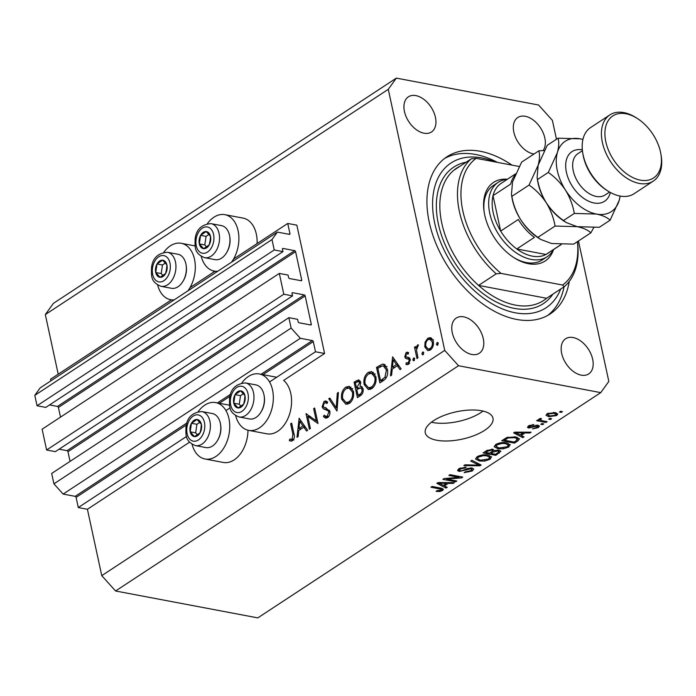 <?xml version="1.0" encoding="UTF-8"?>
<svg xmlns="http://www.w3.org/2000/svg" width="696" height="696" viewBox="0 0 696 696"><rect width="100%" height="100%" fill="white"/><g stroke="black" fill="none" stroke-linecap="round" stroke-linejoin="round"><path stroke-width="1.04" d="M315.488 351.767L324.597 353.49L296.853 225.173L287.744 223.451L289.936 233.621A0.992 0.626 56.7 0 1 289.405 234.369L277.365 232.099L271.988 239.563L274.233 249.968L282.985 251.621L282.463 249.185A0.992 0.626 56.7 0 1 283.002 248.437L294.669 250.647A0.992 0.626 56.7 0 1 295.591 251.665L301.716 279.983A0.992 0.626 56.7 0 1 301.177 280.732L289.51 278.53A0.992 0.626 56.7 0 1 288.588 277.504L288.057 275.068L279.305 273.415L283.803 294.217L292.555 295.87L292.033 293.434A0.992 0.626 56.7 0 1 292.564 292.685L304.239 294.895A0.992 0.626 56.7 0 1 305.161 295.913L311.277 324.24A0.992 0.626 56.7 0 1 310.738 324.98L299.071 322.779A0.992 0.626 56.7 0 1 298.149 321.752L297.627 319.325L288.875 317.663L291.119 328.068L300.333 338.291L312.365 340.57A0.992 0.626 56.7 0 1 313.287 341.588L315.488 351.767L269.535 381.947M288.875 317.663L51.687 473.445L53.931 483.842L63.145 494.073L75.177 496.352A0.992 0.626 56.7 0 1 76.099 497.37L78.291 507.549L186.511 436.479M225.948 410.579L230.098 407.847M78.291 507.549L87.409 509.272L189.573 442.178M235.657 415.642A28.701 18.983 -79.3 0 0 248.611 430.363L266.846 433.808A28.701 18.983 -79.3 0 0 285.978 422.255A28.701 18.983 -79.3 0 0 290.771 393.397A28.701 18.983 -79.3 0 0 283.655 380.39L324.597 353.49M63.145 494.073L300.333 338.291M53.931 483.842L291.119 328.068M59.134 449.181L67.051 450.677A0.992 0.626 56.7 0 1 67.973 451.695L70.061 461.378M283.803 294.217L46.615 449.999L55.367 451.652L292.555 295.87M46.615 449.999L42.117 429.197L279.305 273.415M49.564 404.933L57.481 406.429A0.992 0.626 56.7 0 1 58.403 407.447L60.491 417.13M277.365 232.099L40.177 387.881L34.8 395.345L37.045 405.751L45.797 407.404L282.985 251.621M37.045 405.751L274.233 249.968M34.8 395.345L271.988 239.563M50.895 380.834L50.547 379.224L171.442 299.828M189.999 287.639L215.029 271.196M233.586 259.008L287.744 223.451M213.515 272.197A28.701 18.983 -79.3 0 0 213.541 270.935M157.627 284.977A28.701 18.983 -79.3 0 0 170.581 299.698A28.701 18.983 -79.3 0 0 174.2 299.854M187.937 290.832A28.701 18.983 -79.3 0 0 194.506 259.286A28.701 18.983 -79.3 0 0 181.247 243.295A28.701 18.983 -79.3 0 0 163.812 252.265M207.399 223.633A28.701 18.983 100.7 0 1 224.834 214.664L243.069 218.109A28.701 18.983 100.7 0 1 256.328 234.1A28.701 18.983 100.7 0 1 257.102 243.565M224.834 214.664A28.701 18.983 100.7 0 1 238.093 230.654A28.701 18.983 100.7 0 1 231.524 262.201M247.985 430.224A28.701 18.983 100.7 0 1 223.251 462.44L205.024 458.995A28.701 18.983 100.7 0 1 192.061 444.274M198.247 411.562A28.701 18.983 100.7 0 1 215.682 402.592A28.701 18.983 100.7 0 1 228.94 418.583A28.701 18.983 100.7 0 1 224.155 447.432A28.701 18.983 100.7 0 1 205.024 458.995M248.611 430.363A28.701 18.983 -79.3 0 0 267.743 418.801A28.701 18.983 -79.3 0 0 272.536 389.951A28.701 18.983 -79.3 0 0 259.277 373.961A28.701 18.983 -79.3 0 0 241.843 382.93M436.688 440.237A34.635 13.99 167.8 0 0 474.472 435.461A34.635 13.99 167.8 0 0 492.986 418.174A34.635 13.99 167.8 0 0 481.562 410.762A34.635 13.99 167.8 0 0 443.787 415.529A34.635 13.99 167.8 0 0 425.273 432.816A34.635 13.99 167.8 0 0 436.688 440.237M431.407 422.228A34.635 13.99 167.8 0 0 432.868 422.533A34.635 13.99 167.8 0 0 483.015 411.066M511.943 165.109A94.021 59.421 56.7 0 0 480.37 151.302A94.021 59.421 56.7 0 0 446.936 156.791A94.021 59.421 56.7 0 0 436.766 245.514A94.021 59.421 56.7 0 0 516.728 319.447A94.021 59.421 56.7 0 0 550.162 313.957A94.021 59.421 56.7 0 0 569.258 281.419M581.23 375.144A21.028 13.294 56.7 0 0 588.712 373.917A21.028 13.294 56.7 0 0 590.991 354.073A21.028 13.294 56.7 0 0 573.104 337.534A21.028 13.294 56.7 0 0 565.622 338.761A21.028 13.294 56.7 0 0 563.351 358.605A21.028 13.294 56.7 0 0 581.23 375.144M543.071 150.588A21.028 13.294 56.7 0 0 542.149 130.709A21.028 13.294 56.7 0 0 525.263 116.284A21.028 13.294 56.7 0 0 517.789 117.52A21.028 13.294 56.7 0 0 515.51 137.364A21.028 13.294 56.7 0 0 533.397 153.903A21.028 13.294 56.7 0 0 534.006 153.999M424.003 133.214A21.028 13.294 56.7 0 0 431.476 131.988A21.028 13.294 56.7 0 0 433.756 112.143A21.028 13.294 56.7 0 0 415.869 95.604A21.028 13.294 56.7 0 0 408.387 96.831A21.028 13.294 56.7 0 0 406.116 116.676A21.028 13.294 56.7 0 0 424.003 133.214M471.836 354.464A21.028 13.294 56.7 0 0 479.318 353.237A21.028 13.294 56.7 0 0 481.588 333.384A21.028 13.294 56.7 0 0 463.701 316.845A21.028 13.294 56.7 0 0 456.219 318.081A21.028 13.294 56.7 0 0 453.949 337.925A21.028 13.294 56.7 0 0 471.836 354.464M87.409 509.272L101.764 575.644L115.571 590.991L458.533 365.739L600.752 392.631L608.826 381.425L578.454 240.981M556.461 139.252L552.38 120.356L538.565 105.009L396.346 78.117L388.281 89.323L444.727 350.392L458.533 365.739M307.762 416.356L310.39 428.519L309.381 429.18L306.031 413.694L316.288 420.871L313.652 408.683L314.662 408.021L318.011 423.516L307.762 416.356L310.912 416.956M329.852 411.406C330.182 414.155 329.417 416.251 327.546 417.704L325.615 418.165L323.405 416.556L324.188 415.147L325.972 416.391L327.207 416.112L328.834 412.041L328.103 410.788L323.257 408.752L322.118 406.803L324.101 401.375L325.85 400.966L327.659 402.027L326.955 403.584L325.51 402.749L324.336 403.036L323.109 406.072L324.284 407.595L326.128 408.143L329.852 411.406M336.995 411.04L328.756 398.764L329.834 398.06L336.212 407.804L337.316 393.144L338.395 392.44L336.995 411.04M349.322 403.402L345.886 404.263L341.666 399.208C340.892 394.04 342.241 390.03 345.712 387.176L349.244 386.28L353.446 391.387C354.203 396.581 352.829 400.583 349.322 403.402M371.76 388.664L368.323 389.525L364.104 384.479C363.329 379.303 364.678 375.292 368.149 372.438L371.681 371.542L375.884 376.658C376.64 381.843 375.266 385.845 371.76 388.664M390.5 375.901L392.614 356.83L401.14 368.915L400.052 369.628L397.32 365.757L392.231 369.098L391.596 375.179L390.5 375.901M437.645 345.164L436.435 344.485L437.088 342.589L438.297 343.259L437.105 345.294M438.106 342.78L437.627 342.449M396.346 78.117L53.383 303.369L45.318 314.575L388.281 89.323M45.318 314.575L58.212 374.196M101.764 575.644L444.727 350.392M424.804 346.947L425.065 342.188L427.779 338.265L430.241 337.647L431.303 338.082L433.295 341.371C433.834 345.112 432.834 347.983 430.311 349.984L427.84 350.627L424.804 346.947L426.091 347.182M423.116 354.708L421.906 354.029L422.559 352.124L423.777 352.802L422.576 354.838M423.577 352.315L423.098 351.993M417.974 357.857L416.965 358.518L414.52 347.208L415.521 346.547L415.886 348.209L417.478 345.033L418.444 344.842L416.486 350.053L417.974 357.857M414.059 360.659L412.841 359.98L413.502 358.075L414.712 358.753L413.52 360.789M414.512 358.266L414.042 357.944M406.255 356.9L409.5 357.918L410.257 359.414L408.561 364.269L406.777 364.687L405.89 364.269L406.325 362.79L408.213 362.912L409.265 360.137L408.752 359.24L405.516 358.275L404.759 356.778L406.194 352.446L407.517 352.193L408.639 352.681L408.16 354.099L406.49 353.838L405.751 356.056L406.255 356.9L408.256 357.379M408.239 353.864L406.49 353.838M410.283 359.527L406.751 358.823M387.428 369.298C388.298 374.422 386.933 378.198 383.331 380.608L379.859 382.896L376.51 367.41L382.452 364.139L383.626 364.156L387.428 369.298M360.45 395.641L357.422 397.634L354.073 382.139L358.788 379.842L360.65 382.2L360.067 386.35L361.085 386.35L363.086 388.89C363.442 391.918 362.572 394.171 360.45 395.641M297.009 437.305L299.132 418.226L307.658 430.311L306.562 431.033L303.83 427.161L298.741 430.493L298.114 436.583L297.009 437.305M289.71 439.15L292.181 439.115L292.868 434.104L290.641 423.803L291.65 423.142L293.912 433.599C294.887 436.496 294.408 438.88 292.468 440.742L289.379 440.733L289.71 439.15L293.903 439.959M446.641 479.083L456.802 481.006L455.636 481.771L442.874 479.361L444.109 478.543L459.021 477.36L448.842 475.438L450.007 474.672L462.77 477.082L461.526 477.9L446.641 479.083L446.484 478.352M472.045 467.99L473.758 469.069L472.227 471.009L464.162 472.662L465.163 471.862L470.835 470.661L471.888 469.365L470.914 468.765L459.169 471.47L457.542 470.487L458.925 468.669L466.19 467.129L465.189 467.93L460.456 468.93L459.447 470.148L460.361 470.713L462.022 470.713L467.268 468.547L472.045 467.99M471.905 460.282L481.136 465.024L479.935 465.807L463.814 465.598L465.015 464.815L478.978 465.172L470.696 461.083L471.905 460.282M491.463 456.733L490.115 459.264L484.799 461.065L479.292 460.978L475.516 458.986L477.021 456.785C480.727 454.914 484.39 454.358 488.018 455.114L491.611 457.115M510.107 444.483L508.759 447.023L503.452 448.816L497.936 448.729L494.169 446.745L495.674 444.535C499.371 442.665 503.043 442.108 506.671 442.865L510.264 444.866M521.182 435.496L524.01 436.862L522.8 437.662L513.622 432.895L514.753 432.146L531.1 432.207L529.891 432.999L525.097 432.921L521.182 435.496L520.939 434.391M560.602 411.284L562.429 411.632L561.263 412.397L559.436 412.049L560.602 411.284M115.571 590.991L257.79 617.883L600.752 392.631M554.921 412.554L557.774 413.981L556.696 415.538L548.752 416.686L546.003 415.286L547.082 413.72L554.921 412.554M549.823 418.366L551.65 418.714L550.484 419.479L548.657 419.131L549.823 418.366M542.315 420.767L547.126 421.68L545.96 422.446L536.677 420.689L537.843 419.923L539.33 420.201L539.061 418.983L540.653 418.357L541.54 418.896L540.592 419.384L540.627 420.271L542.315 420.767M538.695 419.549L539.061 418.983L539.33 420.201M540.383 418.435L540.627 420.271M541.958 423.533L543.776 423.881L542.61 424.647L540.792 424.299L541.958 423.533M538.034 425.256L539.452 426.109L538.269 427.631L532.51 428.893L537.025 427.335L537.095 426.065L528.673 428.049L527.455 427.309L528.612 425.848L533.919 424.603L529.978 426.074L529.647 427.248L538.034 425.256M537.451 425.178L537.73 426.465L536.903 425.152M528.917 425.656L529.647 427.248M515.614 436.914L519.486 438.88L517.798 440.942L514.492 443.108L501.729 440.699L506.914 437.497L515.614 436.914M498.945 450.155L500.876 451.269L495.848 455.358L483.085 452.948L486.556 450.66L492.846 449.251L494.273 450.573L498.945 450.155M444.396 485.93L447.232 487.287L446.014 488.087L436.836 483.32L437.975 482.572L454.323 482.632L453.113 483.424L448.32 483.355L444.396 485.93L444.161 484.825M442.482 490.55L439.829 491.524L436.087 491.385L437.088 490.584L441.046 490.228L441.247 489.288L430.92 487.2L432.085 486.443L440.751 488.079L443.439 489.271L442.482 490.55L442.012 488.366M441.046 490.228L440.994 488.122M561.037 411.371L561.263 412.397M556.104 412.832L556.696 415.538M548.5 415.529L548.752 416.686M548.378 413.99L547.804 414.877L549.91 415.921L555.399 415.268L555.965 414.39L553.851 413.337L548.378 413.99L548.187 413.137M553.642 412.371L553.851 413.337M550.258 418.453L550.484 419.479M545.742 421.419L545.96 422.446M542.393 423.62L542.61 424.647M537.747 425.212L538.269 427.631M535.807 425.239L535.99 426.082M528.255 426.1L528.673 428.049M532.736 424.551L532.918 425.404M529.795 425.212L529.978 426.074M522.461 436.114L522.8 437.662M529.717 432.199L529.891 432.999M524.941 432.181L525.097 432.921M517.415 433.565L520.069 434.965L523.218 432.895L515.518 432.773L517.415 433.565M515.379 432.146L515.518 432.773M523.07 432.173L523.218 432.895M517.511 439.585L517.798 440.942M514.257 442.004L514.492 443.108M504.391 440.22L514.17 442.064L516.171 440.751L517.111 438.558L514.431 437.68L508.202 437.932L504.391 440.22L504.148 439.115M506.131 437.88L506.357 438.924M508.019 437.105L508.202 437.932M514.222 436.705L514.431 437.68M516.806 437.184L517.598 439.141L517.198 437.297M503.295 448.085L503.452 448.816M497.701 447.624L497.936 448.729M508.376 445.257L508.759 447.023M497.17 444.814L496.039 446.449L499.119 447.972L507.262 446.745L508.358 445.118L505.461 443.622L502.094 443.395L497.17 444.814L496.961 443.839M501.929 442.63L502.094 443.395M505.252 442.656L505.461 443.622M495.604 454.253L495.848 455.358M485.503 451.356L485.738 452.461L489.549 453.183L492.637 451.06L492.542 449.198M491.698 449.137L491.889 450.051L487.644 451.208L485.738 452.461M492.637 451.06L491.889 450.051M490.802 452.365L491.045 453.47L495.517 454.314L498.797 452.026L498.632 450.103L499.302 453.096M497.597 450.007L497.788 450.921L493.194 452.052L491.045 453.47M498.797 452.026L497.788 450.921M484.642 460.334L484.799 461.065M479.048 459.873L479.292 460.978M489.732 457.507L490.115 459.264M478.526 457.063L477.386 458.699L480.475 460.221L488.609 458.995L489.714 457.359L486.817 455.871L483.442 455.645L478.526 457.063L478.309 456.089M483.276 454.88L483.442 455.645M486.608 454.906L486.817 455.871M479.596 464.223L479.935 465.807M478.674 463.753L478.978 465.172M471.897 469.495L472.227 471.009M470.722 467.869L470.914 468.765M458.612 468.895L459.169 471.47M464.989 467.007L465.189 467.93M460.247 467.947L460.456 468.93M455.41 480.745L455.636 481.771M458.795 476.334L459.021 477.36M461.291 476.803L461.526 477.9M445.684 486.548L446.014 488.087M452.939 482.624L453.113 483.424M448.154 482.606L448.32 483.355M440.629 483.998L443.291 485.39L446.44 483.32L438.732 483.198L440.629 483.998M438.602 482.58L438.732 483.198M446.284 482.606L446.44 483.32M439.655 490.723L439.829 491.524M217.787 271.223A28.701 18.983 100.7 0 1 214.168 271.066A28.701 18.983 100.7 0 1 201.214 256.354M438.01 344.79L436.435 344.485M426.109 342.389L425.065 342.188M430.85 339.387L431.424 338.952L427.779 338.265M431.424 338.952L431.972 338.639M429.745 350.305L429.006 349.244M432.286 342.04L429.919 339.213L428.075 339.657C426.161 341.231 425.404 343.441 425.813 346.295L428.075 349.061L430.006 348.592C431.938 347.069 432.695 344.885 432.286 342.04L433.434 342.258M431.555 348.887L430.006 348.592M423.49 354.325L421.906 354.029M415.712 347.435L414.52 347.208M416.617 348.348L415.886 348.209M418.374 345.199L417.478 345.033M414.425 360.276L412.841 359.98M408.561 352.898L406.194 352.446M408.752 357.5L407.682 357.3M407.778 364.634L405.89 364.269M409.613 363.173L408.213 362.912M410.37 360.345L409.265 360.137M409.622 359.275L405.516 358.275M409.161 358.962L408.404 357.466M406.847 357.17L404.759 356.778M399.165 366.105L397.32 365.757M396.442 364.521L393.188 359.902L392.431 367.149L396.442 364.521L398.286 364.869M395.032 360.25L393.188 359.902M394.58 367.558L392.431 367.149M378.65 367.81L376.51 367.41M383.452 365.957L385.314 365.035M384.679 364.556L382.452 364.139M377.858 368.332L380.521 380.642L384.931 377.302L386.419 369.959L383.418 365.957L382.191 365.983L377.858 368.332M382.661 381.051L380.521 380.642M387.594 370.176L386.419 369.959M386.393 377.571L384.931 377.302M365.356 384.714L364.104 384.479M371.542 373.308L368.149 372.438M371.795 373.134L373.456 372.343M370.176 389.421L368.776 387.872M374.874 377.31L371.56 373.308L368.541 373.996C365.67 376.301 364.521 379.572 365.104 383.809L368.497 387.82L371.377 387.098C374.3 384.845 375.457 381.582 374.874 377.31L376.04 377.536M373.204 387.446L371.377 387.098M356.213 382.548L354.073 382.139M359.414 381.712L360.293 381.147M361.85 386.68L360.067 386.35M361.215 388.011L362.294 387.106M356.787 382.174L355.421 383.07L356.491 388.037L359.649 382.887L358.597 381.556L356.787 382.174M360.78 383.105L359.649 382.887M359.519 388.037L357.17 387.585M358.692 388.446L356.491 388.037M357.509 389.186L356.839 389.621L358.083 395.38L359.519 394.441C361.294 393.579 362.155 391.952 362.077 389.551L360.659 387.907L357.509 389.186M363.216 389.76L362.077 389.551M361.459 394.806L359.519 394.441M360.224 395.789L358.083 395.38M342.919 399.452L341.666 399.208M349.105 388.046L345.712 387.176M349.366 387.863L351.019 387.08M347.739 404.159L346.338 402.61M352.437 392.048L349.122 388.046L346.112 388.733C343.232 391.039 342.084 394.31 342.667 398.547L346.06 402.549L348.94 401.836C351.863 399.574 353.029 396.311 352.437 392.048L353.603 392.266M350.767 402.184L348.94 401.836M330.522 399.104L328.756 398.764M337.229 407.995L336.212 407.804M338.326 393.336L337.316 393.144M327.485 417.739L323.405 416.556M327.05 417.243L327.381 416.652M328.825 416.417L327.207 416.112M329.965 412.258L328.834 412.041M329.765 411.101L328.103 410.788M329.504 410.423L323.257 408.752M326.902 409.439L325.763 407.491M323.588 407.082L322.118 406.803M326.772 402.984L327.59 402.175M327.651 402.044L324.101 401.375M310.207 416.817L310.111 416.373M306.579 413.798L306.031 413.694M317.489 421.106L316.288 420.871M314.853 408.909L313.652 408.683M317.585 421.55L316.784 420.967M305.675 427.509L303.83 427.161M302.96 425.917L299.698 421.298L298.949 428.553L302.96 425.917L304.805 426.265M301.542 421.645L299.698 421.298M301.09 428.954L298.949 428.553M291.841 424.029L290.641 423.803M291.546 441.142L289.379 440.733M293.486 439.768L291.398 439.376M293.721 439.411L292.181 439.115M201.475 428.606A8.656 5.725 -79.3 0 0 201.353 424.247A8.656 5.725 -79.3 0 0 197.046 419.479A8.656 5.725 -79.3 0 0 191.461 423.264A8.656 5.725 -79.3 0 0 190.182 431.816A8.656 5.725 -79.3 0 0 194.489 436.592A8.656 5.725 -79.3 0 0 200.074 432.808A8.656 5.725 -79.3 0 0 201.475 428.606M200.961 428.571L201.353 424.247L197.046 419.479L191.461 423.264L190.182 431.816L194.489 436.592L200.074 432.808L200.961 428.571M220.554 424.412L220.684 425.247A15.634 10.344 100.7 0 1 220.667 431.825A15.634 10.344 100.7 0 1 217.944 439.733L217.526 440.455A17.322 11.458 -79.3 0 0 220.536 431.703A17.322 11.458 -79.3 0 0 220.554 424.412A17.322 11.458 -79.3 0 0 212.332 413.537L201.901 411.571A17.322 11.458 100.7 0 1 210.105 429.728A17.322 11.458 100.7 0 1 195.463 445.605L205.894 447.572A17.322 11.458 -79.3 0 0 217.526 440.455M199.822 422.333L196.933 424.299L195.646 432.851L197.42 434.817M196.933 424.299L191.461 423.264M195.646 432.851L190.182 431.816M167.04 269.308A8.656 5.725 -79.3 0 0 166.91 264.95A8.656 5.725 -79.3 0 0 162.603 260.182A8.656 5.725 -79.3 0 0 157.018 263.967A8.656 5.725 -79.3 0 0 155.739 272.519A8.656 5.725 -79.3 0 0 160.045 277.295A8.656 5.725 -79.3 0 0 165.631 273.511A8.656 5.725 -79.3 0 0 167.04 269.308M166.518 269.282L166.91 264.95L162.603 260.182L157.018 263.967L155.739 272.519L160.045 277.295L165.631 273.511L166.518 269.282M186.119 265.115L186.241 265.95A15.634 10.344 100.7 0 1 186.224 272.527A15.634 10.344 100.7 0 1 183.509 280.436L183.083 281.158A17.322 11.458 -79.3 0 0 186.093 272.406A17.322 11.458 -79.3 0 0 186.119 265.115A17.322 11.458 -79.3 0 0 177.889 254.24L167.458 252.274A17.322 11.458 100.7 0 1 175.67 270.431A17.322 11.458 100.7 0 1 161.028 286.308L171.451 288.283A17.322 11.458 -79.3 0 0 183.083 281.158M165.378 263.045L162.49 265.002L161.211 273.554L162.977 275.52M162.49 265.002L157.018 263.967M161.211 273.554L155.739 272.519M210.627 240.677A8.656 5.725 -79.3 0 0 210.505 236.327A8.656 5.725 -79.3 0 0 206.199 231.55A8.656 5.725 -79.3 0 0 200.613 235.335A8.656 5.725 -79.3 0 0 199.326 243.887A8.656 5.725 -79.3 0 0 203.632 248.663A8.656 5.725 -79.3 0 0 209.226 244.879A8.656 5.725 -79.3 0 0 210.627 240.677M210.105 240.651L210.505 236.327L206.199 231.55L200.613 235.335L199.326 243.887L203.632 248.663L209.226 244.879L210.105 240.651M229.706 236.483L229.837 237.319A15.634 10.344 100.7 0 1 229.819 243.896A15.634 10.344 100.7 0 1 227.096 251.804L226.679 252.526A17.322 11.458 -79.3 0 0 229.689 243.774A17.322 11.458 -79.3 0 0 229.706 236.483A17.322 11.458 -79.3 0 0 221.485 225.617L211.053 223.642A17.322 11.458 100.7 0 1 219.257 241.799A17.322 11.458 100.7 0 1 204.615 257.677L215.047 259.651A17.322 11.458 -79.3 0 0 226.679 252.526M208.974 234.413L206.077 236.37L204.798 244.922L206.573 246.889M206.077 236.37L200.613 235.335M204.798 244.922L199.326 243.887M245.07 399.974A8.656 5.725 -79.3 0 0 244.948 395.624A8.656 5.725 -79.3 0 0 240.642 390.848A8.656 5.725 -79.3 0 0 235.048 394.632A8.656 5.725 -79.3 0 0 233.769 403.184A8.656 5.725 -79.3 0 0 238.075 407.96A8.656 5.725 -79.3 0 0 243.661 404.176A8.656 5.725 -79.3 0 0 245.07 399.974M244.548 399.948L244.948 395.624L240.642 390.848L235.048 394.632L233.769 403.184L238.075 407.96L243.661 404.176L244.548 399.948M264.149 395.78L264.28 396.616A15.634 10.344 100.7 0 1 264.262 403.193A15.634 10.344 100.7 0 1 261.539 411.101L261.113 411.823A17.322 11.458 -79.3 0 0 264.132 403.071A17.322 11.458 -79.3 0 0 264.149 395.78A17.322 11.458 -79.3 0 0 255.919 384.905L245.497 382.939A17.322 11.458 100.7 0 1 253.701 401.096A17.322 11.458 100.7 0 1 239.059 416.974L249.49 418.949A17.322 11.458 -79.3 0 0 261.113 411.823M243.417 393.71L240.52 395.667L239.241 404.219L241.007 406.186M240.52 395.667L235.048 394.632M239.241 404.219L233.769 403.184M553.564 249.56A47.006 29.71 -123.3 0 1 528.473 263.723A47.006 29.71 -123.3 0 1 514.066 257.729A47.006 29.71 -123.3 0 1 484.198 212.254A47.006 29.71 -123.3 0 1 507.384 179.246M513.396 257.294A44.535 28.145 56.7 0 0 526.393 262.566A44.535 28.145 56.7 0 0 542.227 259.965L547.039 256.807A44.535 28.145 -123.3 0 1 531.205 259.408A44.535 28.145 -123.3 0 1 493.325 224.39A44.535 28.145 -123.3 0 1 498.145 182.361A44.535 28.145 -123.3 0 1 507.236 179.351M459.917 166.283A79.179 50.042 56.7 0 0 456.689 168.145A79.179 50.042 56.7 0 0 453.705 170.363L471.331 158.792A79.179 50.042 -123.3 0 0 496.204 273.832L478.578 285.412A79.179 50.042 56.7 0 0 515.458 305.118A79.179 50.042 56.7 0 0 543.62 300.498A79.179 50.042 56.7 0 0 546.604 298.28L564.23 286.7A79.179 50.042 -123.3 0 0 577.471 241.625M494.795 161.872A86.6 54.732 56.7 0 0 481.806 157.94A86.6 54.732 56.7 0 0 434.739 223.312A86.6 54.732 56.7 0 0 515.292 312.808A86.6 54.732 56.7 0 0 560.68 289.031M444.596 158.462A94.021 59.421 -123.3 0 1 475.568 154.46A94.021 59.421 -123.3 0 1 497.37 162.359M471.331 158.792L476.168 158.349A76.699 48.476 56.7 0 0 501.042 273.397L562.603 285.038A76.699 48.476 56.7 0 0 577.41 241.677M476.168 158.349L519.199 166.483M496.204 273.832L501.042 273.397M562.603 285.038L564.23 286.7M564.056 286.813A94.021 59.421 -123.3 0 1 547.7 315.445M498.145 182.361L493.333 185.519A44.535 28.145 56.7 0 0 484.329 213.046M453.705 170.363A79.179 50.042 56.7 0 0 478.578 285.412L546.604 298.28M515.545 173.896L501.103 183.379A42.065 26.587 56.7 0 0 493.02 195.663A42.065 26.587 56.7 0 0 500.668 231.063A42.065 26.587 56.7 0 0 516.78 248.959A42.065 26.587 56.7 0 0 532.327 256.145A42.065 26.587 56.7 0 0 545.951 254.475A42.065 26.587 56.7 0 0 547.282 253.692L561.324 244.47M515.005 175.122A42.065 26.587 -123.3 0 0 510.647 184.083L493.02 195.663L500.668 231.063L518.303 219.484A42.065 26.587 -123.3 0 0 534.406 237.38L516.78 248.959L545.951 254.475L561.202 244.461M553.416 249.664A44.535 28.145 -123.3 0 1 547.039 256.807M607.852 190.991L606.529 190.147A37.114 23.455 -123.3 0 1 582.952 154.242L582.709 152.694A39.585 25.021 56.7 0 0 607.852 190.991A39.585 25.021 56.7 0 0 619.988 196.037A39.585 25.021 56.7 0 0 634.073 193.732L653.3 181.099A39.585 25.021 -123.3 0 1 639.224 183.413A39.585 25.021 -123.3 0 1 605.555 152.276A39.585 25.021 -123.3 0 1 609.835 114.918A39.585 25.021 -123.3 0 1 623.912 112.613A39.585 25.021 -123.3 0 1 636.048 117.659L637.371 118.503A37.114 23.455 56.7 0 0 626 113.77A37.114 23.455 56.7 0 0 605.825 141.784A37.114 23.455 56.7 0 0 640.346 180.142A37.114 23.455 56.7 0 0 660.948 154.408A37.114 23.455 56.7 0 0 637.371 118.503M609.835 114.918L590.608 127.551A39.585 25.021 56.7 0 0 582.709 152.694M511.847 196.368L511.464 194.489L512.517 182.021L521.608 162.142L538.826 150.832C539.939 154.434 539.713 159.21 538.156 165.178L529.056 185.066L511.847 196.368C513.3 204.572 516.241 212.323 520.643 219.631C525.445 226.8 531.187 232.708 537.877 237.362L555.086 226.061L577.202 226.67C583.361 227.984 587.92 230.037 590.878 232.821L573.669 244.131L551.554 243.513L540.644 239.415L537.877 237.362M529.056 185.066C535.746 189.712 541.488 195.619 546.29 202.788C550.701 210.096 553.633 217.848 555.086 226.061M590.878 232.821L593.766 227.583M544.368 150.536L538.826 150.832M537.129 177.811L537.582 180.621A42.065 26.587 56.7 0 0 546.29 202.788A42.065 26.587 56.7 0 0 564.308 221.311L566.057 222.424M540.461 239.293L538.66 238.145A42.065 26.587 -123.3 0 1 520.643 219.631A42.065 26.587 56.7 0 1 511.943 197.464L511.49 194.645M582.909 139.478A42.065 26.587 56.7 0 0 580.168 138.817A42.065 26.587 56.7 0 0 557.392 152.546L548.291 172.434C554.982 177.08 560.724 182.996 565.517 190.165C569.928 197.464 572.86 205.224 574.322 213.428L596.428 214.046C602.571 215.342 607.13 217.396 610.114 220.197L599.308 227.287L577.202 226.67L566.292 222.572L563.516 220.519C556.835 215.873 551.084 209.957 546.29 202.788C541.88 195.489 538.948 187.729 537.486 179.524L537.103 177.645L538.156 165.178L547.256 145.299L558.053 138.2C559.166 141.801 558.949 146.586 557.392 152.546A42.065 26.587 56.7 0 0 565.517 190.165A42.065 26.587 56.7 0 0 596.428 214.046A42.065 26.587 56.7 0 0 619.205 200.309A42.065 26.587 56.7 0 0 620.066 196.054M582.917 139.435L580.168 138.817L558.053 138.2M610.114 220.197L619.205 200.309L620.171 196.072M574.322 213.428L563.516 220.519M548.291 172.434L537.486 179.524M660.948 154.408L661.2 155.956A39.585 25.021 -123.3 0 1 653.3 181.099M76.099 497.37L186.389 424.934M219.353 403.28L229.976 396.302M262.94 374.657L313.287 341.588M75.177 496.352L186.98 422.916M217.43 402.923L230.567 394.293M261.017 374.291L312.365 340.57M310.277 324.893L311.277 324.24M67.973 451.695L305.161 295.913M67.051 450.677L304.239 294.895M292.024 293.042L292.564 292.685M300.707 280.645L301.716 279.983M58.403 407.447L295.591 251.665M57.481 406.429L294.669 250.647M282.454 248.794L283.002 248.437M288.936 234.282L289.936 233.621M534.171 425.735L534.38 426.709M518.624 432.164L518.781 432.851M487.418 450.155L487.644 451.208M492.577 449.207L493.194 452.052M477.134 462.97L477.465 464.467M465.52 469.304L465.702 470.148M441.847 482.589L441.995 483.276M439.463 487.835L439.689 488.862M381.147 366.366L378.772 365.922M383.931 380.199L381.808 379.798M359.91 381.391L356.256 380.703M329.199 410.335L325.545 409.648M294.06 434.33L292.868 434.104M204.581 428.919A13.363 8.839 -79.3 0 0 197.742 414.833A13.363 8.839 -79.3 0 0 186.954 427.153A13.363 8.839 -79.3 0 0 193.792 441.238A13.363 8.839 -79.3 0 0 204.581 428.919M170.137 269.622A13.363 8.839 -79.3 0 0 163.299 255.536A13.363 8.839 -79.3 0 0 152.511 267.856A13.363 8.839 -79.3 0 0 159.349 281.941A13.363 8.839 -79.3 0 0 170.137 269.622M213.733 240.99A13.363 8.839 -79.3 0 0 206.895 226.905A13.363 8.839 -79.3 0 0 196.107 239.224A13.363 8.839 -79.3 0 0 202.936 253.309A13.363 8.839 -79.3 0 0 213.733 240.99M248.167 400.287A13.363 8.839 -79.3 0 0 241.338 386.202A13.363 8.839 -79.3 0 0 230.541 398.521A13.363 8.839 -79.3 0 0 237.38 412.606A13.363 8.839 -79.3 0 0 248.167 400.287M552.885 294.156A81.649 51.608 -123.3 0 1 514.335 308.389A81.649 51.608 -123.3 0 1 441.299 234.683A81.649 51.608 -123.3 0 1 466.19 162.168M610.331 192.461A29.693 18.766 -123.3 0 1 594.036 202.98A29.693 18.766 -123.3 0 1 566.448 172.425A29.693 18.766 -123.3 0 1 582.343 149.84M582.43 150.684L577.924 153.642A24.743 15.634 56.7 0 0 575.244 176.993A24.743 15.634 56.7 0 0 596.289 196.446A24.743 15.634 56.7 0 0 605.085 195.002L609.592 192.044M173.574 300.263L170.581 299.698M276.686 377.249L259.277 373.961M547.804 414.877L547.5 413.467M555.965 414.39L555.599 412.693M540.244 419.923L539.957 418.566M496.039 446.449L495.63 444.57M508.358 445.118L507.941 443.161M477.386 458.699L476.978 456.82M489.714 457.359L489.288 455.41M471.888 469.365L471.575 467.921M459.447 470.148L459.108 468.556M441.508 489.566L441.203 488.166M229.523 405.202L215.682 402.592M217.169 271.631L214.168 271.066M195.08 245.914L181.247 243.295M429.919 339.213L433.565 339.9M428.075 349.061L430.841 349.592M407.038 357.213L408.935 357.57M407.143 363.138L409.344 363.556M408.065 358.979L410.257 359.397M383.418 365.957L387.063 366.644M371.56 373.308L375.205 374.004M368.497 387.82L372.142 388.507M358.597 381.556L360.589 381.939M360.659 387.907L362.938 388.333M349.122 388.046L352.768 388.733M346.06 402.549L349.705 403.245M325.972 416.391L328.495 416.861M325.51 402.749L327.19 403.071M201.901 411.571C192.305 412.345 186.989 417.53 185.954 427.118C186.006 434.626 184.553 441.16 195.463 445.605M167.458 252.274C157.861 253.048 152.546 258.233 151.519 267.821C151.563 275.329 150.11 281.863 161.028 286.308M211.053 223.642C201.448 224.416 196.133 229.602 195.106 239.189C195.15 246.697 193.706 253.231 204.615 257.677M245.497 382.939C235.892 383.714 230.576 388.899 229.55 398.486C229.593 405.994 228.149 412.528 239.059 416.974"/></g></svg>
